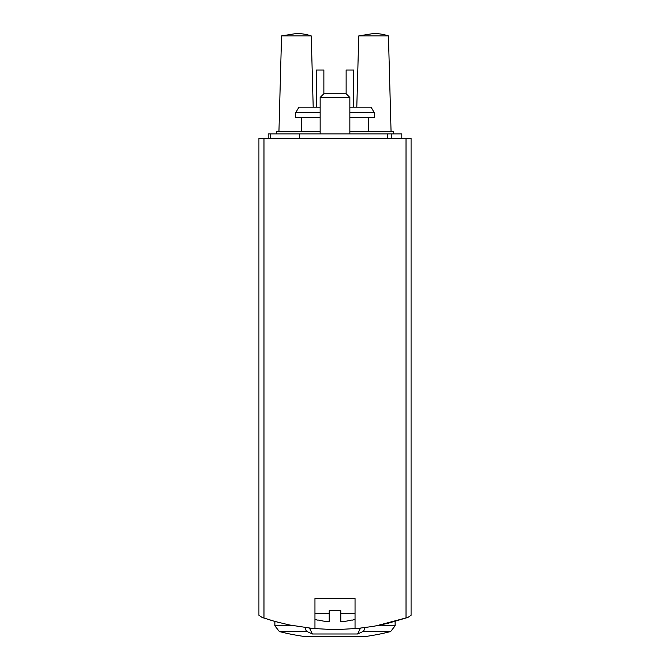 <?xml version="1.0" encoding="UTF-8"?>
<svg xmlns="http://www.w3.org/2000/svg" width="670" height="670" viewBox="0 0 670 670"><rect width="100%" height="100%" fill="white"/><g stroke="black" fill="none" stroke-linecap="round" stroke-linejoin="round"><path stroke-width="1" d="M355.041 598.519L355.041 628.795L373.525 626.341L388.123 623.268L407.946 617.413L411.078 615.303L411.078 138.338L263.98 138.338L263.98 618.067L262.054 617.413L274.666 621.366L289.155 624.926L314.959 628.795L314.959 598.519L355.041 598.519L314.959 598.519M275.68 621.651L272.296 620.688M278.728 622.472L276.735 621.936M263.98 138.338L258.922 138.338L258.922 615.303L262.054 617.413L272.28 620.68M297.43 626.5L297.882 626.584M310.026 628.293L334.799 629.7M335.008 629.7L359.916 628.301M372.11 626.584L372.595 626.5M375.82 625.947L407.946 617.413L411.078 615.303M309.557 628.242L312.421 633.979L357.579 633.979A222.674 111.337 -90 0 0 362.83 631.534A5.938 2.973 -90 0 0 364.907 627.69M312.421 633.979A222.674 111.337 -90 0 1 307.17 631.534A5.938 2.973 -90 0 1 305.093 627.681M320.151 117.552L295.663 117.552L295.663 112.803L298.921 107.166L320.151 107.166M349.849 107.166L371.079 107.166L374.337 112.803L349.849 112.803M349.849 117.552L374.337 117.552L374.337 112.803M295.663 112.803L320.151 112.803M311.248 35.912A46.942 46.942 0 0 0 296.4 33.5L281.559 35.912L311.248 35.912L313.2 107.166M388.441 35.912A46.942 46.942 0 0 0 373.6 33.5L358.752 35.912L388.441 35.912L391.062 131.655M323.87 93.8L323.87 70.049L316.441 70.049L316.441 107.166M353.559 107.166L353.559 70.049L346.13 70.049L346.13 93.8M360.443 628.242L357.579 633.979M258.922 615.303L262.054 617.413M352.01 619.968L352.01 619.968A71.02 71.02 0 0 1 340.787 621.802L340.787 610.697L329.213 610.697L329.213 621.802A71.02 71.02 0 0 1 317.99 619.968L317.99 619.968M340.787 613.46L355.041 613.46M314.959 613.46L329.213 613.46M320.151 133.883L320.151 97.451L349.849 97.451L349.849 133.883M320.151 97.451L323.803 93.8L346.197 93.8L349.849 97.451M393.633 133.883L393.633 131.655L349.849 131.655M320.151 131.655L276.367 131.655L276.367 133.883M270.429 138.338L270.429 133.883L268.201 133.883L268.201 138.338M401.799 138.338L401.799 133.883L270.429 133.883M406.02 618.067L406.02 138.338M274.876 621.425L274.876 625.78L279.331 631.534L274.876 625.78L293.427 625.78M376.565 625.78L395.124 625.78L390.669 631.534L362.83 631.534M307.17 631.534L279.331 631.534A222.674 222.674 0 0 0 304.364 636.483L365.636 636.483A222.674 222.674 0 0 0 390.669 631.534L395.124 625.78L395.124 621.425M391.263 138.338L391.263 133.883M387.352 138.338L387.352 133.883M299.373 138.338L299.373 133.883M368.399 131.655L368.399 117.552M301.601 131.655L301.601 117.552M281.559 35.912L278.938 131.655M358.752 35.912L356.8 107.166M304.775 636.483L365.225 636.483M304.364 636.483L365.636 636.483M352.194 620.169A71.255 71.255 0 0 0 355.041 619.398M314.959 619.398A71.255 71.255 0 0 0 317.806 620.169"/></g></svg>
